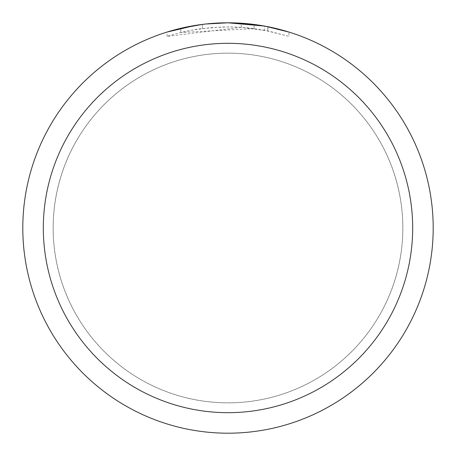 <?xml version="1.0" encoding="UTF-8"?>
<svg xmlns="http://www.w3.org/2000/svg" width="456" height="456" viewBox="0 0 456 456"><rect width="100%" height="100%" fill="white"/><g stroke="black" fill="none" stroke-linecap="round" stroke-linejoin="round"><path stroke-width="0.34" stroke-dasharray="2.28 1.71" d="M228 53.17A174.83 174.83 0 0 1 402.83 228A174.83 174.83 0 0 1 228 402.83A174.83 174.83 0 0 1 53.17 228A174.83 174.83 0 0 1 228 53.17A174.83 174.83 0 0 1 402.83 228A174.83 174.83 0 0 1 228 402.83A174.83 174.83 0 0 1 53.17 228A174.83 174.83 0 0 1 228 53.17M228 53.147A174.853 174.853 0 0 1 402.853 228A174.853 174.853 0 0 1 228 402.853A174.853 174.853 0 0 1 53.147 228A174.853 174.853 0 0 1 228 53.147M214.092 23.273L228 22.806L254.135 24.47L228 22.8A205.2 205.2 0 0 1 433.2 228A205.2 205.2 0 0 1 228 433.2A205.2 205.2 0 0 1 22.8 228A205.2 205.2 0 0 1 228 22.8L241.23 23.227L265.42 26.243M288.979 32.068L264.451 26.066L264.451 30.238L288.979 36.372L288.979 32.068L288.979 36.372L267.832 30.888L241.23 27.337L167.033 36.372L179.145 32.929L191.446 30.256L210.153 27.696L229.02 26.904L241.606 27.366L254.135 28.608L254.135 24.47M254.135 28.608L180.798 32.524A201.096 201.096 0 0 1 202.356 28.546L222.596 26.978L235.136 27.029L247.711 27.873L264.451 30.233M207.93 23.786L202.356 24.407L202.356 28.546L202.356 24.407A205.2 205.2 0 0 0 180.798 28.3L180.798 32.524L180.798 28.3M205.821 24.003L204.858 24.111M202.356 24.413L212.958 23.353M267.832 30.888L267.832 26.704L267.832 30.888M241.23 27.337L241.23 23.227M167.033 36.372L167.033 32.068L184.121 27.548L197.163 25.131L205.935 23.991L219.159 22.988L228 22.8M195.254 25.428L197.112 25.137M211.327 23.478L212.091 23.416M213.368 23.324L215.329 23.193M218.777 23.011L223.845 22.84M53.17 228A174.83 174.83 0 0 1 228 53.17A174.83 174.83 0 0 1 402.83 228A174.83 174.83 0 0 1 228 402.83A174.83 174.83 0 0 1 53.17 228M53.13 228A174.87 174.87 0 0 1 228 53.13A174.87 174.87 0 0 1 402.87 228A174.87 174.87 0 0 1 228 402.87A174.87 174.87 0 0 1 53.13 228M267.917 26.722L267.917 30.905"/><path stroke-width="0.68" d="M264.451 26.066L228 22.8A205.2 205.2 0 0 1 433.2 228A205.2 205.2 0 0 1 228 433.2A205.2 205.2 0 0 1 22.8 228A205.2 205.2 0 0 1 228 22.8L205.821 24.003M265.42 26.243L288.979 32.068M228 43.32A184.68 184.68 0 0 1 412.68 228A184.68 184.68 0 0 1 228 412.68A184.68 184.68 0 0 1 43.32 228A184.68 184.68 0 0 1 228 43.32M204.858 24.111L197.112 25.137M180.798 28.3L202.356 24.413M212.958 23.353L214.092 23.273M167.033 32.068L195.254 25.428M207.93 23.786L211.327 23.478M212.091 23.416L213.368 23.324M215.329 23.193L218.777 23.011M223.845 22.84L228 22.8"/></g></svg>
